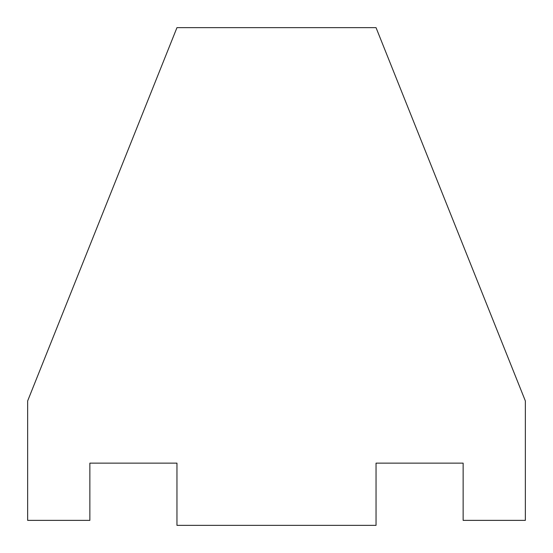 <?xml version="1.0" encoding="UTF-8"?>
<svg xmlns="http://www.w3.org/2000/svg" width="553" height="553" viewBox="0 0 553 553"><rect width="100%" height="100%" fill="white"/><g stroke="black" fill="none" stroke-linecap="round" stroke-linejoin="round"><path stroke-width="0.83" d="M27.65 520.373L89.862 520.373L89.862 463.138L176.96 463.138L176.96 525.35L376.04 525.35L376.04 463.138L463.138 463.138L463.138 520.373L525.35 520.373L525.35 400.925L376.04 27.65L176.96 27.65L27.65 400.925L27.65 520.373"/></g></svg>

